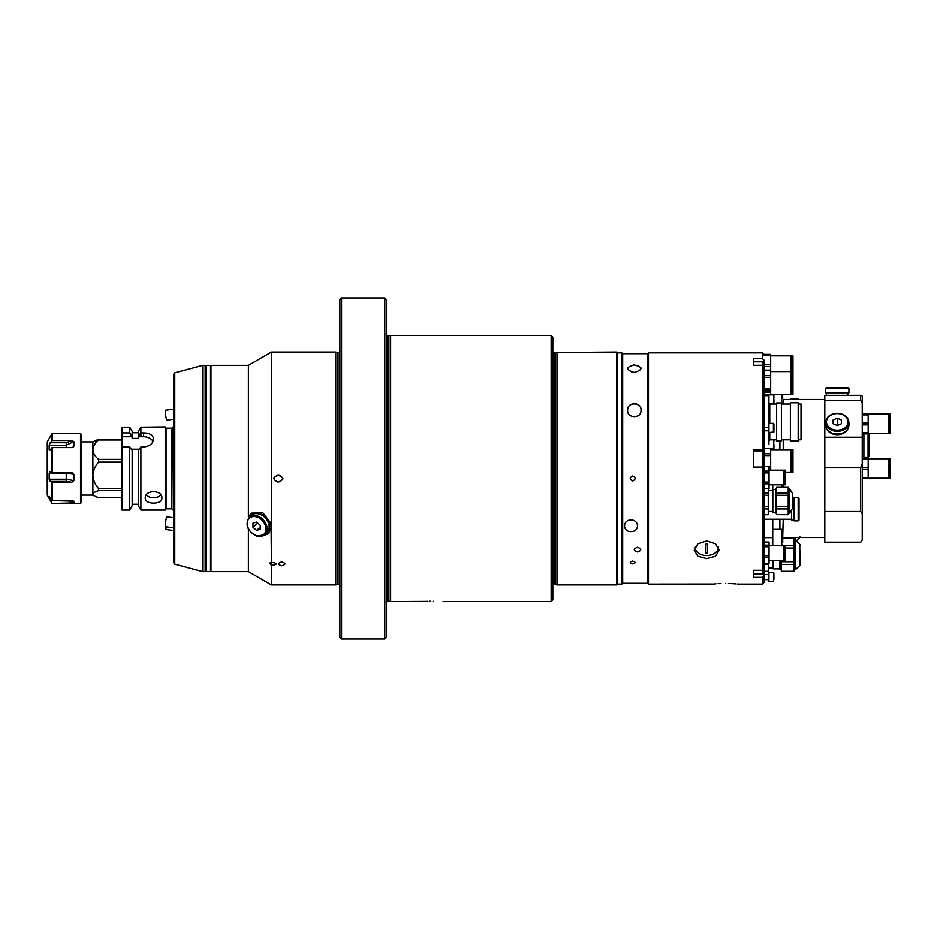 <?xml version="1.0" encoding="UTF-8"?>
<svg xmlns="http://www.w3.org/2000/svg" width="937" height="937" viewBox="0 0 937 937"><rect width="100%" height="100%" fill="white"/><g stroke="black" fill="none" stroke-linecap="round" stroke-linejoin="round"><path stroke-width="1.41" d="M173.04 510.091L171.881 508.92L171.881 428.08L173.04 426.909L173.544 510.091M171.881 428.162L166.06 428.162L166.06 508.838L171.881 508.838M140.901 447.008L140.901 510.091L138.407 505.757L138.407 450.17L140.901 447.008L143.595 447.008C149.662 446.305 152.989 443.658 153.586 439.09C153 435.084 149.674 433.023 143.595 432.894L140.901 432.894L138.407 436.056L138.407 436.736L143.595 436.736A9.979 7.063 180 0 1 153.036 441.491M132.164 436.736L129.669 432.894L121.974 432.894L121.974 436.736L132.164 436.736L132.164 438.375L138.407 438.375L138.407 431.254L140.901 427.19L165.228 426.909L165.228 510.091L140.901 510.091M140.901 436.736L140.901 427.19M98.631 490.66L98.631 488.634C95.152 484.839 93.231 480.423 92.868 475.387L92.868 495.111L94.485 496.06L92.868 494.209C93.231 492.862 95.152 491.679 98.631 490.66L121.974 490.66M98.631 488.634L121.974 488.634M161.902 497.91C162.417 489.688 144.755 489.664 145.258 497.91C144.743 504.856 162.417 504.856 161.902 497.91M160.801 494.83A8.316 5.88 0 0 1 153.586 497.793A8.316 5.88 0 0 1 146.371 494.83M138.407 450.17L138.407 449.221L132.164 449.221L132.164 505.757L129.669 510.091L129.669 447.008L132.164 450.17M129.669 510.091L121.974 510.091L121.974 447.008L129.669 447.008M132.164 431.254L129.669 427.19L132.164 431.254L132.164 436.056M121.974 432.894L121.974 427.19L129.669 427.19L129.669 432.894M121.974 497.758L98.631 497.758L94.485 496.06M81.343 441.889L92.868 441.889L92.868 475.387C93.231 470.362 95.152 465.947 98.631 462.14L121.974 462.14M92.868 441.889L98.631 439.242L121.974 439.242M98.631 439.242L98.631 439.98L121.974 439.98M121.974 459.376L98.631 459.376C95.152 456.588 93.231 453.356 92.868 449.678C93.231 446 95.152 442.768 98.631 439.98M98.631 459.376L98.631 462.14M121.974 447.008L121.974 436.736M143.595 432.894L143.595 436.736M80.512 433.562L80.512 503.438L81.343 502.607L81.343 434.393L80.512 433.562L52.238 433.562L52.238 440.519L50.247 442.744L66.234 442.744L71.88 440.519L52.238 440.519M71.88 440.519L73.859 441.596L66.234 445.216L49.169 445.216L49.169 449.678L50.352 449.678M72.863 447.394L73.859 446.211L73.859 441.596M50.247 449.807L49.169 449.678L50.247 449.807L52.238 447.581L71.88 447.581L73.695 446.762M72.817 472.834L52.238 472.623L50.247 471.815L49.169 473.162L49.169 479.252L66.234 479.252L73.859 480.658L73.859 474.345L66.234 473.162L49.169 473.162M71.88 472.623L73.859 474.345M73.859 480.658L71.88 482.274L52.238 482.274L52.238 500.604L49.228 496.341M71.88 482.274L66.234 481.454L50.247 481.454L52.238 482.274M50.247 481.454L49.169 479.252M49.169 445.216L50.247 442.744M47.248 451.927L47.248 480.845M47.248 463.686L47.248 484.862M73.836 501.166L52.238 500.604M72.29 500.616L73.859 502.946L73.859 501.248M49.427 496.446L49.169 498.074L50.551 498.074M51.781 500.147L50.247 500.147L49.169 498.074M73.859 502.946L52.238 503.438L80.512 503.438M71.88 503.192L68.682 500.604M50.247 500.147L52.238 503.192M47.248 480.259L47.248 464.494M46.85 480.095L46.85 480.681M273.651 478.444C276.462 483.023 279.589 483.164 283.044 478.854C280.198 474.263 277.059 474.122 273.651 478.444M281.674 561.942C277.387 563.254 277.375 564.531 281.674 565.761C285.961 564.531 285.961 563.254 281.674 561.942C277.375 563.254 277.375 564.519 281.674 565.761C285.961 564.531 285.961 563.254 281.674 561.942M248.399 529.089L248.399 571.64L271.449 584.946L271.449 565.433C277.949 564.39 277.949 563.348 271.449 562.294L271.449 565.433C277.949 564.402 277.949 563.348 271.449 562.294C269.598 562.493 269.598 563.535 271.449 565.433C269.598 563.535 269.598 562.493 271.449 562.294L271.027 523.373L262.735 512.574L251.374 513.195L248.633 517.88M341.56 639.011L339.897 637.347L339.897 299.653L341.56 297.989L341.56 639.011L384.814 639.011L384.814 297.989L341.56 297.989M384.814 297.989L386.477 299.653L386.477 637.347L384.814 639.011M386.138 602.081L387.133 601.086L387.133 335.914L390.635 335.423L390.635 601.577L425.609 601.413M551.167 335.423L552.83 337.086L552.83 599.914L551.167 601.577L551.167 335.423L390.635 335.423M556.988 352.054L556.988 584.946L616.874 584.946L616.874 352.054L555.254 352.523L555.254 584.477L556.988 584.946M621.863 584.114L622.695 583.282L622.695 353.717L621.863 352.886L621.863 584.114L617.706 584.114L617.706 352.886L617.706 584.114L616.874 584.946M433.058 601.203C420.174 601.613 420.174 601.613 433.058 601.203C445.93 601.613 445.93 601.613 433.058 601.203C445.93 601.613 445.93 601.613 433.058 601.203M426.218 601.378L427.67 601.32M429.263 601.261L430.657 601.226M335.739 468.5L335.739 352.054L337.472 352.523L337.472 584.477L335.739 584.946L335.739 468.5M210.146 366.191L210.977 365.36L248.399 365.36L271.449 352.054L271.449 526.723L268.778 533.329L264.152 535.109M248.399 365.36L248.399 518.173M264.293 535.004A13.305 9.979 -130.9 0 0 268.919 533.212M210.977 365.36L210.977 571.64L248.399 571.64M251.503 513.089A13.305 9.979 -130.9 0 0 249.066 517.423M278.394 475.328C272.573 477.472 272.538 479.674 278.266 481.958C284.11 479.826 284.145 477.624 278.394 475.328M268.896 529.311A10.811 8.105 -130.9 0 0 269.704 525.739A10.811 8.105 -130.9 0 0 264.866 516.146A10.811 8.105 -130.9 0 0 255.356 513.675M257.019 535.999A11.642 8.738 -130.9 0 0 264.644 534.722L266.717 532.919A11.642 8.738 -130.9 0 0 268.275 522.577A11.642 8.738 -130.9 0 0 259.092 514.026A11.642 8.738 -130.9 0 0 251.467 515.315L249.394 517.119C244.768 524.72 247.239 531.045 256.785 536.081L264.644 534.722A11.642 8.738 -130.9 0 0 266.19 524.38A11.642 8.738 -130.9 0 0 257.019 515.83A11.642 8.738 -130.9 0 0 249.394 517.119M256.597 530.436L260.205 529.393L260.205 525.235L256.597 522.12L253.002 523.162L253.002 527.32L256.597 530.436L260.205 527.32M257.804 523.162L253.002 527.32M210.146 468.5L210.146 365.36L205.988 365.36L205.988 571.64L210.146 571.64L210.146 468.5M173.544 562.27L173.544 374.437L174.774 372.832L174.774 564.168L202.661 571.64L202.661 365.36L174.774 372.832M205.988 570.809L205.156 571.64L205.156 365.36L202.661 365.36M173.544 374.73L173.544 468.5M166.915 420.104L173.544 419.284L166.915 420.104A4.99 0.609 -97.1 0 1 165.966 417.106A4.99 0.609 -97.1 0 1 165.427 411.683A4.99 0.609 -97.1 0 1 165.685 410.207L173.544 409.223M165.509 526.477L165.65 529.51L166.517 526.899M173.544 527.777L165.685 526.793L165.814 528.281L166.341 526.875M165.685 526.793A4.99 0.609 -82.9 0 1 165.427 525.317A4.99 0.609 -82.9 0 1 165.966 519.894A4.99 0.609 -82.9 0 1 166.915 516.896L173.544 517.716M640.99 410.277C641.939 418.804 626.548 418.628 627.685 410.101C626.912 401.797 641.986 401.973 640.99 410.277C642.021 402.055 626.994 401.727 627.685 410.066C626.455 418.534 641.88 418.898 640.99 410.277M634.337 372.469C625.611 369.693 625.6 367.199 634.326 364.973C643.075 367.187 643.087 369.682 634.337 372.469C643.075 369.693 643.075 367.199 634.361 364.973C625.6 367.187 625.6 369.682 634.337 372.469M631.011 520.035C639.596 519.777 639.596 532.017 631.011 531.56C622.449 532.029 622.414 519.789 631.011 520.035C622.449 519.777 622.414 532.005 631.011 531.56C639.596 532.017 639.596 519.789 631.011 520.035M637.5 551.987C641.798 550.452 641.798 548.883 637.5 547.278C633.213 548.883 633.213 550.452 637.5 551.987M632.674 480.986C635.895 479.334 635.895 477.671 632.674 476.019C629.453 477.671 629.453 479.334 632.674 480.986M632.674 563.933C635.895 563.008 635.895 562.048 632.674 561.076C629.453 562.048 629.453 563.008 632.674 563.933M631.878 404.093L632.592 403.859M635.907 403.812L637.043 404.198M628.586 413.615L628.106 412.608M637.113 365.266L638.214 365.582M640.896 367.796L640.99 368.499M632.522 372.305L631.655 372.106M633.072 365.032L634.314 364.973M622.695 353.717L647.654 353.717L647.654 583.282L647.654 353.717L648.486 352.886L648.486 584.114L647.654 583.282L622.695 583.282M764.1 519.239L791.542 519.239M794.037 498.449L792.374 498.449M791.542 509.997L791.542 520.07L794.037 520.07M799.027 498.449L799.027 520.07L798.195 520.902L798.195 497.617L799.027 498.449M798.195 497.617L794.037 497.617L794.037 520.902L798.195 520.902M753.453 574.076L762.437 574.076L762.437 467.071L753.453 467.071L753.453 449.83L762.437 449.83L762.437 365.289L753.453 365.289L753.453 358.672L762.437 358.672L762.437 352.886L648.486 352.886M706.709 558.593L697.878 556.25L694.223 550.253L697.878 543.776L706.709 540.954L715.528 543.776L719.183 550.253L715.528 556.25L706.709 558.593M694.668 547.887A12.474 8.82 180 0 0 695.395 549.269M753.453 365.289L753.453 361.823L762.437 361.823L762.437 365.289L764.1 366.835L764.1 360.218L762.437 358.672M762.437 577.344L764.1 575.822L764.1 582.451L762.437 584.114L762.437 577.344L753.453 577.344L753.453 570.305L762.437 570.305L764.1 568.782L764.1 449.983L762.437 449.83M725.671 583.435C709.567 584.173 709.567 584.173 725.671 583.435C741.764 584.173 741.764 584.173 725.671 583.435M648.486 584.114L713.795 584.056M714.638 583.974L715.927 583.856M718.07 583.692L721.01 583.54M728.447 583.47L735.99 583.903M737.232 584.02L737.969 584.091M764.1 575.822L764.1 568.782M764.1 467.212L762.437 467.071L762.437 450.908L763.432 451.903L763.432 463.967M764.1 354.409L770.671 354.409L764.1 354.362L764.1 355.732L770.671 355.732L770.671 394.852L770.671 388.527L764.1 388.527L764.1 377.459L764.1 449.983M764.088 366.824L764.1 370.138L770.671 370.138L764.1 370.103L764.1 375.678L770.671 375.678M763.924 430.61L763.924 394.219L768.926 394.758L768.926 399.42M718.011 549.269A12.474 8.82 180 0 0 718.738 547.887M695.067 547.009A11.642 8.234 180 0 0 706.709 555.547A11.642 8.234 180 0 0 718.339 547.009M705.877 553.217A27.63 19.536 -0 0 0 706.709 553.228A27.63 19.536 -0 0 0 707.54 553.217L707.54 543.8L707.54 553.193L705.877 553.193L705.877 543.8L705.877 553.217M707.54 543.8A27.63 19.536 180 0 1 706.709 543.811A27.63 19.536 180 0 1 705.877 543.8M798.195 439.804L801.03 439.804L801.03 404.034L798.195 404.034M798.195 412.35L798.195 402.793L790.383 402.793L790.383 441.058L798.195 441.058L798.195 412.35M781.399 412.444L781.399 402.957L776.574 402.957L776.574 440.882L781.399 440.882L781.399 412.444M763.924 395.672L768.926 395.672L768.926 427.366L763.924 427.366M764.1 430.786L768.926 430.786L768.926 427.366M768.926 444.419L768.926 430.786M798.195 399.467L798.195 398.635L790.383 398.635L790.383 399.467M770.671 354.409L770.671 355.732M792.96 371.602L792.96 355.861L791.964 355.861L791.964 394.395L792.96 394.395L792.96 371.602L791.964 371.602M770.671 394.395L791.168 394.395L791.168 355.861L770.671 355.861M764.1 354.959L770.671 354.959M764.1 364.446L770.671 364.446M764.1 366.484L770.671 366.484M764.1 375.678L764.1 377.459L770.671 377.459M792.96 466.802L792.96 449.713L791.964 449.713L791.964 472.506L792.96 472.506L792.96 466.802M785.347 472.506L791.168 472.506L791.168 449.713L770.671 449.713M769.043 468.418L770.671 468.418L770.671 470.175M769.043 466.638L770.671 466.638L770.671 468.418M764.1 455.569L770.671 455.569L770.671 466.638M764.1 453.789L770.671 453.789L770.671 455.569M770.671 448.214L764.1 448.214L770.671 448.249L770.671 453.789M769.043 484.804L784 484.804L784 470.175L769.043 470.175M764.1 466.556L769.043 466.556L769.043 488.47L764.1 488.47M764.1 466.509L769.043 466.556M764.1 471.135L769.043 471.135M764.1 472.916L769.043 472.916M764.1 482.063L769.043 482.063M764.1 488.423L769.043 488.423M764.1 483.843L769.043 483.843M785.347 473.829L785.347 470.175L784.597 470.175L784.597 484.804L785.347 484.804L785.347 473.829M769.043 560.303L784 560.303L784 545.662L769.043 545.662M764.1 545.17L769.043 545.17L769.043 563.933L764.1 563.933M764.1 542.043L769.043 542.043L769.043 545.17M764.1 546.751L769.043 546.751M764.1 555.758L769.043 555.758M764.1 557.691L769.043 557.691M764.1 563.57L769.043 563.57M785.347 555.489L785.347 545.662L784.597 545.662L784.597 560.303L785.347 560.303L785.347 555.489M767.426 389.651L767.426 391.034L767.426 389.651M800.116 545.158L800.116 546.002L800.116 545.158A1.335 1.335 0 0 0 799.706 544.198L795.595 540.227L795.595 569.567L799.706 565.597L799.706 544.198L800.116 564.636A1.335 1.335 0 0 1 799.706 565.597L795.595 569.567L794.119 569.708M795.595 569.567L795.595 537.533M799.706 544.198L795.595 540.227L794.119 540.087L795.255 540.087L795.255 537.533M779.982 560.303L779.982 569.708L781.317 569.708M779.654 569.368L779.654 560.303M794.119 571.289L781.317 571.371L781.317 564.437L794.119 564.437L794.119 571.289L781.317 571.289M782.723 538.506L794.119 538.506L794.119 545.357L782.653 545.357M785.347 548.04L794.119 548.04L794.119 545.357M784 548.04L784.597 548.04M794.119 548.04L794.119 561.755L781.317 561.755L781.317 560.303M781.317 564.437L781.317 561.755M794.119 564.437L794.119 561.755M794.119 538.506L794.119 537.533M764.1 564.437L768.504 564.437L768.504 571.371L764.1 571.371M772.662 560.303L772.662 567.869L768.504 567.869M768.504 571.289L764.1 571.289M773.084 560.303L773.084 568.864L779.654 568.864M800.116 563.793L800.116 564.636L800.116 563.793M763.432 364.739L763.432 362.818L763.432 364.739M763.432 454.468L763.432 451.903M763.432 460.875L763.432 462.316M763.432 570.586L763.432 573.081L762.437 574.076M791.964 391.725L791.168 391.725M770.671 391.725L770.038 391.725L770.038 389.651L770.038 391.725M773.915 399.42L773.915 403.496L773.915 399.42M773.915 397.007L773.915 398.213M773.915 574.697L773.915 578.434M773.412 572.542L768.926 572.542L768.926 581.69L773.412 581.69L773.915 573.034M773.915 579.534L773.915 576.021M782.723 396.937L782.723 398.284M768.926 394.77L781.727 394.395M770.038 391.034L764.428 391.034L764.428 394.758M782.723 484.804L782.723 487.275M772.744 484.804L772.744 489.664L772.744 484.804M782.723 532.825L782.723 542.476M781.727 545.662L781.727 529.335L772.744 529.335L772.744 545.662L772.744 537.651L764.428 537.651L764.428 542.043M782.723 540.063L782.723 535.238L782.723 540.063M772.744 519.239L772.744 537.651M764.428 519.239L764.428 537.651M773.412 432.519L773.412 423.372L768.926 423.372L768.926 432.519L773.915 432.027L773.915 423.875L773.915 432.027M773.915 427.951L773.915 425.855L773.915 427.951M773.915 444.419L773.915 448.495L773.915 444.419M775.906 488.681L775.906 513.3L775.578 489.02L776.574 488.681M776.574 514.659L788.216 514.718L776.574 514.659L776.574 508.943L788.216 508.943L788.216 506.718L776.574 506.718L776.574 495.275L788.216 495.275L788.216 493.049L776.574 493.049L776.574 487.334L788.216 487.334L788.216 493.049M776.574 495.275L776.574 493.049M792.374 494.174L792.374 497.324M788.216 508.943L788.216 514.659M776.574 508.943L776.574 506.718M788.216 495.275L788.216 506.718M776.574 487.334L788.216 487.334M772.826 512.469L772.826 489.524L772.826 512.469L775.578 512.469M768.258 488.47L768.258 514.718L764.428 514.718L764.428 508.943L768.258 508.943M768.258 514.659L764.428 514.659M768.258 506.718L764.428 506.718L764.428 508.943M764.428 506.718L764.428 495.275L768.258 495.275M768.258 493.049L764.428 493.049L764.428 495.275M764.428 493.049L764.217 488.47M862.239 463.956L862.239 513.64L860.576 511.508L860.576 467.832L862.239 463.956L862.239 437.228L824.818 437.228L824.818 467.832L824.818 400.286L860.576 400.286L860.576 395.309L848.102 395.309L848.102 392.814M783.227 449.713L783.227 439.804M783.227 404.034L783.227 399.467L824.818 399.467M779.9 449.713L779.9 440.882M779.9 529.335L779.9 519.239M782.723 537.042L783.227 519.239M783.227 487.275L783.227 484.804M783.227 537.533L824.818 537.533L824.818 511.508L824.818 542.523L860.576 542.523L862.239 540.052L862.239 513.64M861.408 395.309L862.239 396.14L862.239 403.215L860.576 400.286M860.576 511.508L824.818 511.508L824.818 467.832L860.576 467.832M862.239 437.228L862.239 403.215M826.481 392.814L826.481 395.309L824.818 395.309L860.576 395.309M824.818 395.309L824.818 400.286M862.239 540.052L860.576 542.523M824.818 542.183L860.576 542.183M868.072 433.866A0.832 0.832 0 0 1 868.904 434.698L868.904 456.319A0.832 0.832 0 0 1 868.072 457.151L863.902 457.151L863.902 433.866L868.072 433.866L868.072 457.151M890.15 423.84L890.15 414.107L889.236 414.107L889.236 433.573L890.15 433.573L890.15 423.84M868.189 433.573L888.499 433.573L888.499 414.107L868.189 414.107M862.239 432.789L868.189 432.789L868.189 433.819L862.239 433.819M862.239 424.871L868.189 424.871L868.189 432.789M862.239 422.81L868.189 422.81L868.189 424.871M862.239 414.892L868.189 414.892L868.189 422.81M862.239 413.861L868.189 413.861L868.189 414.892M890.15 468.5L890.15 458.767L889.236 458.767L889.236 478.233L890.15 478.233L890.15 468.5M868.189 478.233L888.499 478.233L888.499 458.767L868.189 458.767M862.239 477.448L868.189 477.448L868.189 478.479L862.239 478.479M862.239 469.531L868.189 469.531L868.189 477.448M862.239 467.469L868.189 467.469L868.189 469.531M862.239 459.552L868.189 459.552L868.189 467.469M862.239 458.521L868.189 458.521L868.189 459.552M847.915 428.748A11.15 8.538 180 0 1 837.291 434.698A11.15 8.538 180 0 1 826.668 428.748M825.649 422.411L825.649 425.082A11.642 8.925 0 0 0 837.291 434.007A11.642 8.925 0 0 0 848.934 425.082L848.934 422.411C848.208 416.836 844.331 413.791 837.291 413.299C830.252 413.791 826.375 416.836 825.649 422.411A11.642 8.925 0 0 0 837.291 431.336A11.642 8.925 0 0 0 848.934 422.411M838.357 425.082L836.226 425.082M837.291 425.562L841.449 423.723L841.449 420.034L837.291 418.195L833.134 420.034L833.134 423.723L837.291 425.562M833.134 423.723L833.134 420.034M837.291 424.613L837.291 418.195M841.449 423.723L841.449 420.034M832.489 387.824L826.481 387.824A0.832 0.832 0 0 0 825.649 388.656L825.649 392.814L848.934 392.814L848.934 388.656A0.832 0.832 0 0 0 848.102 387.824L839.693 387.824M826.481 387.824L848.102 387.824M52.238 447.581L52.238 472.623M51.945 440.636L51.945 433.737L47.283 441.807L47.248 495.029M51.945 482.227L51.945 500.44M51.945 447.699L51.945 472.588M66.234 472.623L66.234 481.454M66.234 447.581L66.234 442.744M388.644 335.914L388.644 601.086L390.635 601.577M388.902 335.879L388.902 601.121M553.486 584.442L554.997 584.442L554.997 352.558L553.486 352.558L553.486 584.442L552.49 585.449M340.236 585.449L339.241 584.442L339.241 352.558L337.472 352.523M339.241 584.442L337.73 584.442L337.73 352.558M256.597 535.648A10.811 8.105 -130.9 0 0 265.967 528.983A10.811 8.105 -130.9 0 0 256.597 516.908A10.811 8.105 -130.9 0 0 247.239 523.572A10.811 8.105 -130.9 0 0 256.597 535.648M764.1 450.603L753.453 450.603M776.574 404.034L769.757 404.034L769.757 423.372M769.757 432.519L769.757 439.804L768.926 440.636M796.298 540.907L799.706 537.533M768.926 403.999L773.412 403.999L773.915 395.344M764.1 579.605L768.75 579.605L768.926 574.451M770.671 392.146L764.428 392.146M781.727 404.034L781.727 394.77L782.723 395.777M781.727 487.275L781.727 484.804M770.671 448.999L773.412 448.999L773.915 440.343M792.374 508.334L792.269 493.249L789.727 488.856L789.434 513.3L789.727 488.856M837.291 430.165A10.811 8.281 0 0 0 848.102 421.884A10.811 8.281 0 0 0 837.291 413.592A10.811 8.281 0 0 0 826.481 421.884A10.811 8.281 0 0 0 837.291 430.165M825.649 388.656L848.934 388.656M81.343 495.111L92.868 495.111M132.164 504.27L138.407 504.27M132.164 432.73L138.407 432.73M47.283 495.193L51.945 503.263M621.863 352.886L617.706 352.886L616.874 352.054M271.449 352.054L335.739 352.054M210.146 570.809L210.977 571.64M271.449 584.946L335.739 584.946M339.241 352.558L340.236 351.551M553.486 352.558L552.49 351.551M443.037 601.577L551.167 601.577M387.133 601.086L388.644 601.086M387.133 335.914L386.138 334.919M205.988 366.191L205.156 365.36M205.156 571.64L202.661 571.64M174.774 564.168L173.544 562.563M173.544 530.541L165.65 529.51M764.1 354.549L762.437 352.886M762.437 584.114L738.145 584.114M790.383 404.034L781.399 404.034M769.757 404.034L768.926 403.203M776.574 439.804L769.757 439.804M790.383 439.804L781.399 439.804M791.964 373.91L791.168 373.91M791.964 360.604L791.168 360.604M791.964 389.651L791.168 389.651M770.671 389.651L764.1 389.651M791.964 376.334L791.168 376.334M791.168 371.602L770.671 371.602M791.964 467.762L791.168 467.762M791.964 454.457L791.168 454.457M784.597 470.901L784 470.901M784.597 484.078L784 484.078M784.597 556.309L784 556.309M784.597 549.656L784 549.656M799.706 565.597L800.116 564.636M799.706 537.615L800.116 536.667M762.437 361.823L763.432 362.818M762.437 467.54L763.432 466.544M753.453 450.908L762.437 450.908M768.926 394.852L773.412 394.852M764.1 574.615L768.75 574.615M781.727 545.966L782.723 544.971M781.727 529.335L782.723 530.33M769.5 439.84L773.412 439.84M789.434 488.681L788.216 488.681M776.574 513.3L775.906 513.3M789.434 513.3L788.216 513.3M792.269 508.744L789.727 513.136M768.258 511.473L772.416 511.473M772.826 489.524L775.578 489.524M768.258 490.519L772.416 490.519M862.239 434.37L863.902 434.37M862.239 456.659L863.902 456.659M889.236 415.079L888.499 415.079M889.236 432.601L888.499 432.601M889.236 473.49L888.499 473.49M889.236 463.51L888.499 463.51"/></g></svg>
